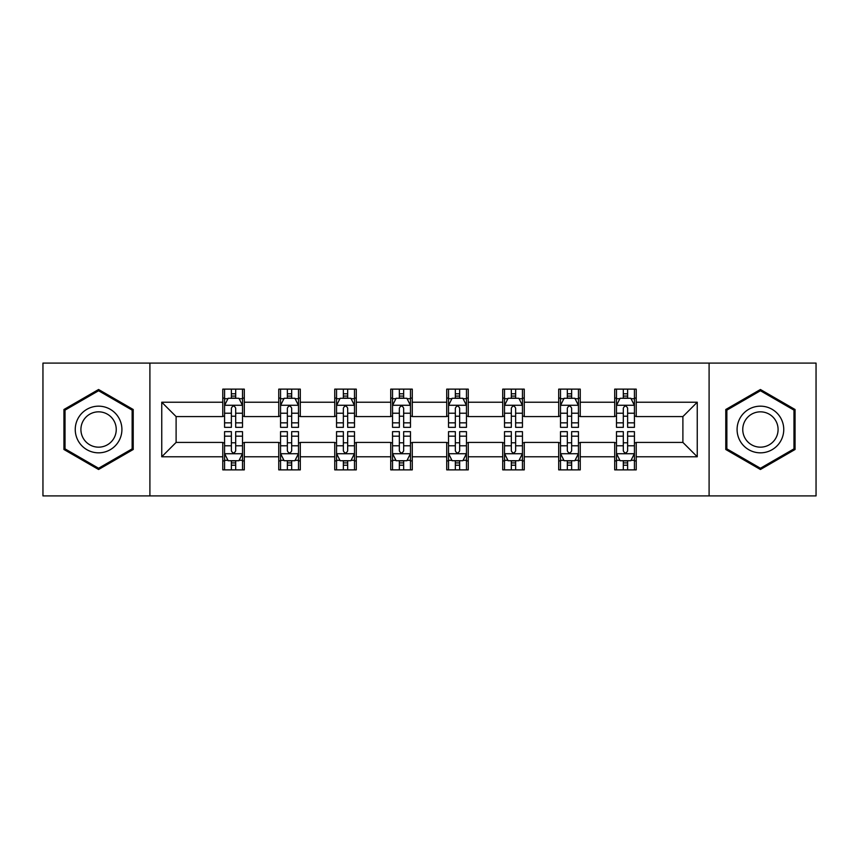 <?xml version="1.0" encoding="UTF-8"?>
<svg xmlns="http://www.w3.org/2000/svg" width="859" height="859" viewBox="0 0 859 859"><rect width="100%" height="100%" fill="white"/><g stroke="black" fill="none" stroke-linecap="round" stroke-linejoin="round"><path stroke-width="1.29" d="M709.094 495.901L816.05 495.901L816.05 363.099L709.094 363.099L709.094 495.901L149.906 495.901L149.906 363.099L42.95 363.099L42.95 495.901L149.906 495.901M709.094 363.099L149.906 363.099M636.229 402.227L636.229 389.127L614.7 389.127L614.7 402.227L580.244 402.227L580.244 389.127L558.704 389.127L558.704 402.227L524.258 402.227L524.258 389.127L502.719 389.127L502.719 402.227L468.262 402.227L468.262 389.127L446.723 389.127L446.723 402.227L412.277 402.227L412.277 389.127L390.738 389.127L390.738 402.227L356.281 402.227L356.281 389.127L334.742 389.127L334.742 402.227L300.296 402.227L300.296 389.127L278.756 389.127L278.756 402.227L244.3 402.227L244.3 389.127L222.771 389.127L222.771 402.227L161.75 402.227L161.75 456.773L176.106 442.417L222.771 442.417L222.771 469.873L244.3 469.873L244.3 442.417L278.756 442.417L278.756 469.873L300.296 469.873L300.296 442.417L334.742 442.417L334.742 469.873L356.281 469.873L356.281 442.417L390.738 442.417L390.738 469.873L412.277 469.873L412.277 442.417L446.723 442.417L446.723 469.873L468.262 469.873L468.262 442.417L502.719 442.417L502.719 469.873L524.258 469.873L524.258 442.417L558.704 442.417L558.704 469.873L580.244 469.873L580.244 442.417L614.7 442.417L614.7 469.873L636.229 469.873L636.229 442.417L682.894 442.417L682.894 416.583L636.229 416.583L636.229 402.227L697.25 402.227L697.25 456.773L636.229 456.773M614.7 456.773L580.244 456.773M558.704 456.773L524.258 456.773M502.719 456.773L468.262 456.773M446.723 456.773L412.277 456.773M390.738 456.773L356.281 456.773M334.742 456.773L300.296 456.773M278.756 456.773L244.3 456.773M222.771 456.773L161.75 456.773M614.7 402.227L614.7 416.583L580.244 416.583L580.244 402.227M558.704 402.227L558.704 416.583L524.258 416.583L524.258 402.227M502.719 402.227L502.719 416.583L468.262 416.583L468.262 402.227M446.723 402.227L446.723 416.583L412.277 416.583L412.277 402.227M390.738 402.227L390.738 416.583L356.281 416.583L356.281 402.227M334.742 402.227L334.742 416.583L300.296 416.583L300.296 402.227M278.756 402.227L278.756 416.583L244.3 416.583L244.3 402.227M222.771 402.227L222.771 416.583L176.106 416.583L161.75 402.227M176.106 416.583L176.106 442.417M697.25 456.773L682.894 442.417M682.894 416.583L697.25 402.227M222.771 398.093L224.564 398.093M231.382 398.093L235.688 398.093M242.506 398.093L244.3 398.093M222.771 416.218L224.564 416.218M231.382 416.218L235.688 416.218M242.506 416.218L244.3 416.218M222.771 442.782L224.564 442.782M231.382 442.782L235.688 442.782M242.506 442.782L244.3 442.782M222.771 460.907L224.564 460.907M231.382 460.907L235.688 460.907M242.506 460.907L244.3 460.907M278.756 442.782L280.549 442.782M287.368 442.782L291.673 442.782M298.492 442.782L300.296 442.782M278.756 460.907L280.549 460.907M287.368 460.907L291.673 460.907M298.492 460.907L300.296 460.907M278.756 398.093L280.549 398.093M287.368 398.093L291.673 398.093M298.492 398.093L300.296 398.093M278.756 416.218L280.549 416.218M287.368 416.218L291.673 416.218M298.492 416.218L300.296 416.218M334.742 442.782L336.545 442.782M343.364 442.782L347.67 442.782M354.488 442.782L356.281 442.782M334.742 460.907L336.545 460.907M343.364 460.907L347.67 460.907M354.488 460.907L356.281 460.907M334.742 398.093L336.545 398.093M343.364 398.093L347.67 398.093M354.488 398.093L356.281 398.093M334.742 416.218L336.545 416.218M343.364 416.218L347.67 416.218M354.488 416.218L356.281 416.218M390.738 442.782L392.531 442.782M399.349 442.782L403.655 442.782M410.473 442.782L412.277 442.782M390.738 460.907L392.531 460.907M399.349 460.907L403.655 460.907M410.473 460.907L412.277 460.907M390.738 398.093L392.531 398.093M399.349 398.093L403.655 398.093M410.473 398.093L412.277 398.093M390.738 416.218L392.531 416.218M399.349 416.218L403.655 416.218M410.473 416.218L412.277 416.218M446.723 442.782L448.527 442.782M455.345 442.782L459.651 442.782M466.469 442.782L468.262 442.782M446.723 460.907L448.527 460.907M455.345 460.907L459.651 460.907M466.469 460.907L468.262 460.907M446.723 398.093L448.527 398.093M455.345 398.093L459.651 398.093M466.469 398.093L468.262 398.093M446.723 416.218L448.527 416.218M455.345 416.218L459.651 416.218M466.469 416.218L468.262 416.218M502.719 442.782L504.512 442.782M511.33 442.782L515.636 442.782M522.455 442.782L524.258 442.782M502.719 460.907L504.512 460.907M511.33 460.907L515.636 460.907M522.455 460.907L524.258 460.907M502.719 398.093L504.512 398.093M511.33 398.093L515.636 398.093M522.455 398.093L524.258 398.093M502.719 416.218L504.512 416.218M511.33 416.218L515.636 416.218M522.455 416.218L524.258 416.218M558.704 442.782L560.508 442.782M567.327 442.782L571.632 442.782M578.451 442.782L580.244 442.782M558.704 460.907L560.508 460.907M567.327 460.907L571.632 460.907M578.451 460.907L580.244 460.907M558.704 398.093L560.508 398.093M567.327 398.093L571.632 398.093M578.451 398.093L580.244 398.093M558.704 416.218L560.508 416.218M567.327 416.218L571.632 416.218M578.451 416.218L580.244 416.218M614.7 442.782L616.494 442.782M623.312 442.782L627.618 442.782M634.436 442.782L636.229 442.782M614.7 460.907L616.494 460.907M623.312 460.907L627.618 460.907M634.436 460.907L636.229 460.907M614.7 398.093L616.494 398.093M623.312 398.093L627.618 398.093M634.436 398.093L636.229 398.093M614.7 416.218L616.494 416.218M623.312 416.218L627.618 416.218M634.436 416.218L636.229 416.218M98.581 469.497L133.22 449.493L133.22 409.507L98.581 389.503L63.942 409.507L63.942 449.493L98.581 469.497M795.058 409.507L760.419 389.503L725.78 409.507L725.78 449.493L760.419 469.497L795.058 449.493L795.058 409.507M235.688 393.787L231.382 393.787M242.506 422.843L235.688 422.843L235.688 427.342L242.506 427.342L242.506 405.448L238.92 398.275L228.15 398.275L224.564 405.448L224.564 427.342L231.382 427.342L231.382 422.843L224.564 422.843M224.564 405.448L224.564 389.127M242.506 405.448L242.506 389.127M231.382 398.275L231.382 389.127M235.688 389.127L235.688 398.275M235.688 422.843L235.688 408.143C234.249 405.384 232.821 405.384 231.382 408.143L231.382 422.843M231.382 465.213L235.688 465.213M224.564 436.157L231.382 436.157L231.382 431.658L224.564 431.658L224.564 453.552L228.15 460.725L238.92 460.725L242.506 453.552L242.506 431.658L235.688 431.658L235.688 436.157L242.506 436.157M242.506 453.552L242.506 469.873M224.564 453.552L224.564 469.873M235.688 460.725L235.688 469.873M231.382 469.873L231.382 460.725M231.382 436.157L231.382 450.857C232.81 453.616 234.249 453.616 235.688 450.857L235.688 436.157M118.789 441.161A23.333 23.333 0 0 0 110.242 409.292A23.333 23.333 0 0 0 78.373 417.839A23.333 23.333 0 0 0 86.92 449.708A23.333 23.333 0 0 0 118.789 441.161M113.882 438.326A17.663 17.663 0 0 0 107.418 414.199A17.663 17.663 0 0 0 83.28 420.674A17.663 17.663 0 0 0 89.755 444.801A17.663 17.663 0 0 0 113.882 438.326M65.026 448.87L65.026 410.13L98.581 390.748L132.136 410.13L132.136 448.87L98.581 468.252L65.026 448.87M760.419 406.167A23.333 23.333 0 0 0 737.086 429.5A23.333 23.333 0 0 0 760.419 452.833A23.333 23.333 0 0 0 783.752 429.5A23.333 23.333 0 0 0 760.419 406.167M760.419 411.837A17.663 17.663 0 0 0 742.756 429.5A17.663 17.663 0 0 0 760.419 447.163A17.663 17.663 0 0 0 778.082 429.5A17.663 17.663 0 0 0 760.419 411.837M793.974 448.87L760.419 468.252L726.864 448.87L726.864 410.13L760.419 390.748L793.974 410.13L793.974 448.87M291.673 393.787L287.368 393.787M298.492 422.843L291.673 422.843L291.673 427.342L298.492 427.342L298.492 405.448L294.905 398.275L284.136 398.275L280.549 405.448L280.549 427.342L287.368 427.342L287.368 422.843L280.549 422.843M280.549 405.448L280.549 389.127M298.492 405.448L298.492 389.127M287.368 398.275L287.368 389.127M291.673 389.127L291.673 398.275M291.673 422.843L291.673 408.143C290.245 405.384 288.807 405.384 287.368 408.143L287.368 422.843M347.67 393.787L343.364 393.787M354.488 422.843L347.67 422.843L347.67 427.342L354.488 427.342L354.488 405.448L350.901 398.275L340.132 398.275L336.545 405.448L336.545 427.342L343.364 427.342L343.364 422.843L336.545 422.843M336.545 405.448L336.545 389.127M354.488 405.448L354.488 389.127M343.364 398.275L343.364 389.127M347.67 389.127L347.67 398.275M347.67 422.843L347.67 408.143C346.231 405.384 344.803 405.384 343.364 408.143L343.364 422.843M287.368 465.213L291.673 465.213M280.549 436.157L287.368 436.157L287.368 431.658L280.549 431.658L280.549 453.552L284.136 460.725L294.905 460.725L298.492 453.552L298.492 431.658L291.673 431.658L291.673 436.157L298.492 436.157M298.492 453.552L298.492 469.873M280.549 453.552L280.549 469.873M291.673 460.725L291.673 469.873M287.368 469.873L287.368 460.725M287.368 436.157L287.368 450.857C288.807 453.616 290.235 453.616 291.673 450.857L291.673 436.157M343.364 465.213L347.67 465.213M336.545 436.157L343.364 436.157L343.364 431.658L336.545 431.658L336.545 453.552L340.132 460.725L350.901 460.725L354.488 453.552L354.488 431.658L347.67 431.658L347.67 436.157L354.488 436.157M354.488 453.552L354.488 469.873M336.545 453.552L336.545 469.873M347.67 460.725L347.67 469.873M343.364 469.873L343.364 460.725M343.364 436.157L343.364 450.857C344.792 453.616 346.231 453.616 347.67 450.857L347.67 436.157M403.655 393.787L399.349 393.787M410.473 422.843L403.655 422.843L403.655 427.342L410.473 427.342L410.473 405.448L406.887 398.275L396.117 398.275L392.531 405.448L392.531 427.342L399.349 427.342L399.349 422.843L392.531 422.843M392.531 405.448L392.531 389.127M410.473 405.448L410.473 389.127M399.349 398.275L399.349 389.127M403.655 389.127L403.655 398.275M403.655 422.843L403.655 408.143C402.227 405.384 400.788 405.384 399.349 408.143L399.349 422.843M459.651 393.787L455.345 393.787M466.469 422.843L459.651 422.843L459.651 427.342L466.469 427.342L466.469 405.448L462.883 398.275L452.113 398.275L448.527 405.448L448.527 427.342L455.345 427.342L455.345 422.843L448.527 422.843M448.527 405.448L448.527 389.127M466.469 405.448L466.469 389.127M455.345 398.275L455.345 389.127M459.651 389.127L459.651 398.275M459.651 422.843L459.651 408.143C458.212 405.384 456.784 405.384 455.345 408.143L455.345 422.843M515.636 393.787L511.33 393.787M522.455 422.843L515.636 422.843L515.636 427.342L522.455 427.342L522.455 405.448L518.868 398.275L508.099 398.275L504.512 405.448L504.512 427.342L511.33 427.342L511.33 422.843L504.512 422.843M504.512 405.448L504.512 389.127M522.455 405.448L522.455 389.127M511.33 398.275L511.33 389.127M515.636 389.127L515.636 398.275M515.636 422.843L515.636 408.143C514.208 405.384 512.769 405.384 511.33 408.143L511.33 422.843M399.349 465.213L403.655 465.213M392.531 436.157L399.349 436.157L399.349 431.658L392.531 431.658L392.531 453.552L396.117 460.725L406.887 460.725L410.473 453.552L410.473 431.658L403.655 431.658L403.655 436.157L410.473 436.157M410.473 453.552L410.473 469.873M392.531 453.552L392.531 469.873M403.655 460.725L403.655 469.873M399.349 469.873L399.349 460.725M399.349 436.157L399.349 450.857C400.788 453.616 402.216 453.616 403.655 450.857L403.655 436.157M455.345 465.213L459.651 465.213M448.527 436.157L455.345 436.157L455.345 431.658L448.527 431.658L448.527 453.552L452.113 460.725L462.883 460.725L466.469 453.552L466.469 431.658L459.651 431.658L459.651 436.157L466.469 436.157M466.469 453.552L466.469 469.873M448.527 453.552L448.527 469.873M459.651 460.725L459.651 469.873M455.345 469.873L455.345 460.725M455.345 436.157L455.345 450.857C456.773 453.616 458.212 453.616 459.651 450.857L459.651 436.157M511.33 465.213L515.636 465.213M504.512 436.157L511.33 436.157L511.33 431.658L504.512 431.658L504.512 453.552L508.099 460.725L518.868 460.725L522.455 453.552L522.455 431.658L515.636 431.658L515.636 436.157L522.455 436.157M522.455 453.552L522.455 469.873M504.512 453.552L504.512 469.873M515.636 460.725L515.636 469.873M511.33 469.873L511.33 460.725M511.33 436.157L511.33 450.857C512.769 453.616 514.197 453.616 515.636 450.857L515.636 436.157M567.327 465.213L571.632 465.213M560.508 436.157L567.327 436.157L567.327 431.658L560.508 431.658L560.508 453.552L564.095 460.725L574.864 460.725L578.451 453.552L578.451 431.658L571.632 431.658L571.632 436.157L578.451 436.157M578.451 453.552L578.451 469.873M560.508 453.552L560.508 469.873M571.632 460.725L571.632 469.873M567.327 469.873L567.327 460.725M567.327 436.157L567.327 450.857C568.755 453.616 570.193 453.616 571.632 450.857L571.632 436.157M571.632 393.787L567.327 393.787M578.451 422.843L571.632 422.843L571.632 427.342L578.451 427.342L578.451 405.448L574.864 398.275L564.095 398.275L560.508 405.448L560.508 427.342L567.327 427.342L567.327 422.843L560.508 422.843M560.508 405.448L560.508 389.127M578.451 405.448L578.451 389.127M567.327 398.275L567.327 389.127M571.632 389.127L571.632 398.275M571.632 422.843L571.632 408.143C570.193 405.384 568.765 405.384 567.327 408.143L567.327 422.843M627.618 393.787L623.312 393.787M634.436 422.843L627.618 422.843L627.618 427.342L634.436 427.342L634.436 405.448L630.85 398.275L620.08 398.275L616.494 405.448L616.494 427.342L623.312 427.342L623.312 422.843L616.494 422.843M616.494 405.448L616.494 389.127M634.436 405.448L634.436 389.127M623.312 398.275L623.312 389.127M627.618 389.127L627.618 398.275M627.618 422.843L627.618 408.143C626.19 405.384 624.751 405.384 623.312 408.143L623.312 422.843M623.312 465.213L627.618 465.213M616.494 436.157L623.312 436.157L623.312 431.658L616.494 431.658L616.494 453.552L620.08 460.725L630.85 460.725L634.436 453.552L634.436 431.658L627.618 431.658L627.618 436.157L634.436 436.157M634.436 453.552L634.436 469.873M616.494 453.552L616.494 469.873M627.618 460.725L627.618 469.873M623.312 469.873L623.312 460.725M623.312 436.157L623.312 450.857C624.751 453.616 626.179 453.616 627.618 450.857L627.618 436.157M242.421 405.276L224.65 405.276M224.564 398.705L227.936 398.705M239.135 398.705L242.506 398.705M231.382 413.222L224.564 413.222M242.506 413.222L235.688 413.222M235.688 396.074L231.382 396.074M224.65 453.724L242.421 453.724M242.506 460.295L239.135 460.295M227.936 460.295L224.564 460.295M235.688 445.778L242.506 445.778M224.564 445.778L231.382 445.778M231.382 462.926L235.688 462.926M298.406 405.276L280.635 405.276M280.549 398.705L283.921 398.705M295.12 398.705L298.492 398.705M287.368 413.222L280.549 413.222M298.492 413.222L291.673 413.222M291.673 396.074L287.368 396.074M354.402 405.276L336.631 405.276M336.545 398.705L339.917 398.705M351.116 398.705L354.488 398.705M343.364 413.222L336.545 413.222M354.488 413.222L347.67 413.222M347.67 396.074L343.364 396.074M280.635 453.724L298.406 453.724M298.492 460.295L295.12 460.295M283.921 460.295L280.549 460.295M291.673 445.778L298.492 445.778M280.549 445.778L287.368 445.778M287.368 462.926L291.673 462.926M336.631 453.724L354.402 453.724M354.488 460.295L351.116 460.295M339.917 460.295L336.545 460.295M347.67 445.778L354.488 445.778M336.545 445.778L343.364 445.778M343.364 462.926L347.67 462.926M410.387 405.276L392.617 405.276M392.531 398.705L395.902 398.705M407.102 398.705L410.473 398.705M399.349 413.222L392.531 413.222M410.473 413.222L403.655 413.222M403.655 396.074L399.349 396.074M466.383 405.276L448.613 405.276M448.527 398.705L451.898 398.705M463.098 398.705L466.469 398.705M455.345 413.222L448.527 413.222M466.469 413.222L459.651 413.222M459.651 396.074L455.345 396.074M522.369 405.276L504.598 405.276M504.512 398.705L507.884 398.705M519.083 398.705L522.455 398.705M511.33 413.222L504.512 413.222M522.455 413.222L515.636 413.222M515.636 396.074L511.33 396.074M392.617 453.724L410.387 453.724M410.473 460.295L407.102 460.295M395.902 460.295L392.531 460.295M403.655 445.778L410.473 445.778M392.531 445.778L399.349 445.778M399.349 462.926L403.655 462.926M448.613 453.724L466.383 453.724M466.469 460.295L463.098 460.295M451.898 460.295L448.527 460.295M459.651 445.778L466.469 445.778M448.527 445.778L455.345 445.778M455.345 462.926L459.651 462.926M504.598 453.724L522.369 453.724M522.455 460.295L519.083 460.295M507.884 460.295L504.512 460.295M515.636 445.778L522.455 445.778M504.512 445.778L511.33 445.778M511.33 462.926L515.636 462.926M560.594 453.724L578.365 453.724M578.451 460.295L575.079 460.295M563.88 460.295L560.508 460.295M571.632 445.778L578.451 445.778M560.508 445.778L567.327 445.778M567.327 462.926L571.632 462.926M578.365 405.276L560.594 405.276M560.508 398.705L563.88 398.705M575.079 398.705L578.451 398.705M567.327 413.222L560.508 413.222M578.451 413.222L571.632 413.222M571.632 396.074L567.327 396.074M634.35 405.276L616.579 405.276M616.494 398.705L619.865 398.705M631.064 398.705L634.436 398.705M623.312 413.222L616.494 413.222M634.436 413.222L627.618 413.222M627.618 396.074L623.312 396.074M616.579 453.724L634.35 453.724M634.436 460.295L631.064 460.295M619.865 460.295L616.494 460.295M627.618 445.778L634.436 445.778M616.494 445.778L623.312 445.778M623.312 462.926L627.618 462.926"/></g></svg>
